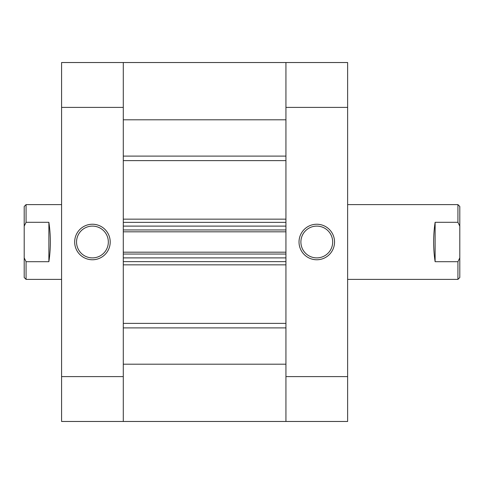 <?xml version="1.0" encoding="UTF-8"?>
<svg xmlns="http://www.w3.org/2000/svg" width="484" height="484" viewBox="0 0 484 484"><rect width="100%" height="100%" fill="white"/><g stroke="black" fill="none" stroke-linecap="round" stroke-linejoin="round"><path stroke-width="0.73" d="M435.122 222.301L435.122 261.699C433.15 248.564 433.15 235.436 435.122 222.301L457.931 222.301L459.8 226.137L459.8 277.52L457.931 279.389L347.627 279.389M435.122 261.699L457.931 261.699L457.931 279.389M347.627 204.611L457.931 204.611L457.931 222.301M24.2 277.52L24.2 257.863L26.069 261.699L26.069 279.389L24.2 277.52M61.589 279.389L26.069 279.389M61.589 204.611L26.069 204.611L26.069 222.301L24.2 226.137L24.2 206.48L26.069 204.611M48.878 222.301L48.878 261.699C50.85 248.564 50.85 235.436 48.878 222.301L26.069 222.301M48.878 261.699L26.069 261.699M24.2 226.137L24.2 257.863M459.8 226.137L459.8 206.48L457.931 204.611M459.8 257.863L457.931 261.699M123.287 62.527L285.935 62.527L123.287 62.527L123.287 107.394L61.589 107.394L61.589 62.527L285.935 62.527L285.935 119.796L123.287 119.796L123.287 62.527L347.627 62.527L347.627 107.394L285.935 107.394L285.935 376.606L347.627 376.606L347.627 107.394M123.287 376.606L123.287 421.473L123.287 364.204L285.935 364.204L285.935 421.473L61.589 421.473L61.589 376.606L123.287 376.606L123.287 107.394M123.287 254.058L123.287 257.893L285.935 257.893L285.935 254.058L123.287 254.058M123.287 229.942L123.287 226.107L285.935 226.107L285.935 229.942L123.287 229.942M285.935 261.632L123.287 261.632M123.287 252.188L285.935 252.188M123.287 222.368L285.935 222.368M285.935 231.812L123.287 231.812M316.784 259.763A17.763 17.763 0 0 1 299.021 242A17.763 17.763 0 0 1 316.784 224.237A17.763 17.763 0 0 1 334.541 242A17.763 17.763 0 0 1 316.784 259.763M316.784 226.107A15.893 15.893 0 0 0 300.891 242A15.893 15.893 0 0 0 316.784 257.893A15.893 15.893 0 0 0 332.671 242A15.893 15.893 0 0 0 316.784 226.107M347.627 376.606L347.627 421.473L285.935 421.473L285.935 376.606M285.935 107.394L285.935 62.527M92.438 224.237A17.763 17.763 0 0 1 110.201 242A17.763 17.763 0 0 1 92.438 259.763A17.763 17.763 0 0 1 74.675 242A17.763 17.763 0 0 1 92.438 224.237M92.438 257.893A15.893 15.893 0 0 0 108.331 242A15.893 15.893 0 0 0 92.438 226.107A15.893 15.893 0 0 0 76.545 242A15.893 15.893 0 0 0 92.438 257.893M61.589 107.394L61.589 376.606M123.287 219.155L285.935 219.155M285.935 160.615L123.287 160.615M123.287 323.385L285.935 323.385M285.935 264.845L123.287 264.845M285.935 327.898L123.287 327.898M123.287 156.102L285.935 156.102M123.287 421.473L285.935 421.473"/></g></svg>
